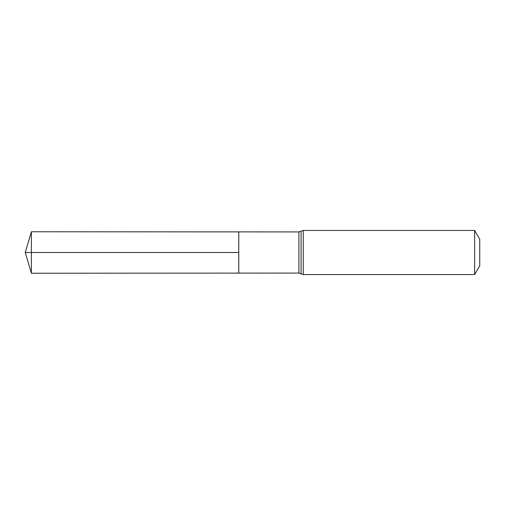 <?xml version="1.0" encoding="UTF-8"?>
<svg xmlns="http://www.w3.org/2000/svg" width="505" height="505" viewBox="0 0 505 505"><rect width="100%" height="100%" fill="white"/><g stroke="black" fill="none" stroke-linecap="round" stroke-linejoin="round"><path stroke-width="0.76" d="M238.777 252.5L238.777 231.89L31.398 231.763L31.398 273.237L238.777 273.11L238.777 231.89L298.903 231.928L298.903 273.072L238.777 273.11L238.777 252.5M474.656 230.438L474.656 274.562L479.75 265.737L479.75 239.263L474.656 230.438L303.246 230.438L298.903 231.928M31.398 273.237L25.25 252.5L238.777 252.5L31.398 252.5M474.656 274.562L303.246 274.562L303.246 230.438M303.246 274.562L301.075 273.817L301.075 231.183M301.075 273.817L298.903 273.072M25.25 252.5L31.398 231.763"/></g></svg>
